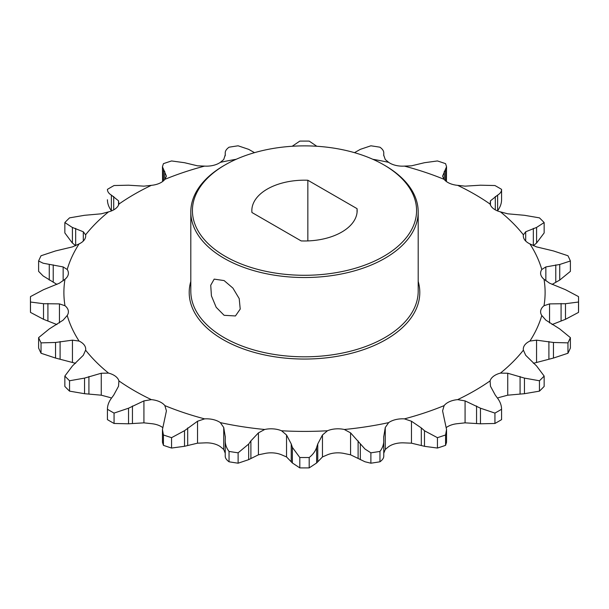 <?xml version="1.0" encoding="UTF-8"?>
<svg xmlns="http://www.w3.org/2000/svg" width="609" height="609" viewBox="0 0 609 609"><rect width="100%" height="100%" fill="white"/><g stroke="black" fill="none" stroke-linecap="round" stroke-linejoin="round"><path stroke-width="0.91" d="M225.246 256.336A112.086 64.714 0 0 0 383.754 256.336A112.086 64.714 0 0 0 383.754 164.826L384.888 165.481A113.693 65.635 180 0 1 418.193 211.894A113.693 65.635 180 0 1 348.005 272.535A113.693 65.635 180 0 1 224.112 258.307A113.693 65.635 180 0 1 190.807 211.894A113.693 65.635 180 0 1 224.112 165.481L225.246 164.826A112.086 64.714 0 0 0 225.246 256.336M190.807 211.894L190.807 291.178A113.693 65.635 0 0 0 224.112 337.592A113.693 65.635 0 0 0 348.005 351.819A113.693 65.635 0 0 0 418.193 291.178L418.193 211.894M418.193 281.419A115.291 66.564 180 0 1 357.354 351.644A115.291 66.564 180 0 1 222.978 339.556A115.291 66.564 180 0 1 190.807 281.419M224.112 280.582L214.185 279.12L210.729 285.248L211.43 295.883L216.18 307.286L224.112 315.31L235.447 315.957L240.22 309.075L239.215 298.623L232.912 288.095L224.112 280.582M372.853 159.292A240.608 138.913 180 0 1 388.656 162.344A17.874 10.323 0 0 0 389.897 163.143A17.874 10.323 0 0 0 404.391 166.105A240.608 138.913 180 0 1 444.128 179.35A17.874 10.323 0 0 0 447.813 182.449A17.874 10.323 0 0 0 457.641 185.342A240.608 138.913 180 0 1 474.639 194.256A240.608 138.913 180 0 1 490.085 204.076A17.874 10.323 0 0 0 495.102 209.747A17.874 10.323 0 0 0 500.453 211.871A240.608 138.913 180 0 1 523.397 234.815A17.874 10.323 0 0 0 523.306 235.889A17.874 10.323 0 0 0 528.536 243.181A17.874 10.323 0 0 0 529.914 243.904A240.608 138.913 180 0 1 541.789 269.49A17.874 10.323 0 0 0 540.609 273.182A17.874 10.323 0 0 0 544.012 279.242A240.608 138.913 180 0 1 544.012 305.733A17.874 10.323 0 0 0 540.609 311.793A17.874 10.323 0 0 0 541.789 315.485A240.608 138.913 180 0 1 529.914 341.07A17.874 10.323 0 0 0 523.306 349.086A17.874 10.323 0 0 0 523.397 350.16A240.608 138.913 180 0 1 500.453 373.104A17.874 10.323 0 0 0 490.085 380.899A240.608 138.913 180 0 1 457.641 399.633A17.874 10.323 0 0 0 444.128 405.617A240.608 138.913 180 0 1 404.391 418.87A17.874 10.323 0 0 0 388.656 422.631A240.608 138.913 180 0 1 344.329 429.49A17.874 10.323 0 0 0 327.444 430.769A240.608 138.913 180 0 1 281.556 430.769A17.874 10.323 0 0 0 264.671 429.49A240.608 138.913 180 0 1 220.344 422.631A17.874 10.323 0 0 0 204.609 418.87A240.608 138.913 180 0 1 164.872 405.617A17.874 10.323 0 0 0 151.359 399.633A240.608 138.913 180 0 1 118.915 380.899A17.874 10.323 0 0 0 108.547 373.104A240.608 138.913 180 0 1 85.603 350.16A17.874 10.323 0 0 0 85.694 349.086A17.874 10.323 0 0 0 79.086 341.07A240.608 138.913 180 0 1 67.211 315.485A17.874 10.323 0 0 0 68.391 311.793A17.874 10.323 0 0 0 64.988 305.733A240.608 138.913 180 0 1 64.988 279.242A17.874 10.323 0 0 0 68.391 273.182A17.874 10.323 0 0 0 67.211 269.49A240.608 138.913 180 0 1 79.086 243.904A17.874 10.323 0 0 0 85.694 235.889A17.874 10.323 0 0 0 85.603 234.815A240.608 138.913 180 0 1 108.547 211.871A17.874 10.323 0 0 0 118.915 204.076A240.608 138.913 180 0 1 151.359 185.342A17.874 10.323 0 0 0 164.872 179.35L166.424 176.184L162.451 166.737L163.425 163.661A274.05 158.218 180 0 1 171.563 160.951L184.519 162.71L197.529 165.823L204.609 166.105A17.874 10.323 0 0 0 220.344 162.344L223.731 159.55L225.284 154.709L225.231 152.844L225.231 155.805L225.231 152.973C225.178 151.017 226.449 149.091 229.045 147.211A274.05 158.218 180 0 1 238.119 145.802L248.67 149.35L254.509 152.661M404.391 166.105L411.471 165.823L424.481 162.71L437.437 160.951A274.05 158.218 180 0 1 445.575 163.661L446.549 166.737L442.576 176.184L444.128 179.35M457.641 185.342L465.078 186.156L480.463 185.205L494.934 185.532A274.05 158.218 180 0 1 498.284 187.435A274.05 158.218 180 0 1 501.572 189.369L501.572 199.744C501.542 203.513 500.225 207.167 497.622 210.706L497.622 195.108L490.473 200.818L490.085 204.076M500.453 211.871L507.739 213.812L524.448 215.297L539.452 217.862A274.05 158.218 180 0 1 544.149 222.559L536.582 227.431L525.696 231.77L523.397 234.815M529.914 243.904L536.552 246.896L553.452 250.938L567.961 255.75A274.05 158.218 180 0 1 570.389 260.987L559.732 264.473L545.847 266.925L541.789 269.49M544.012 279.242L549.546 283.162L565.487 289.701L578.512 296.598A274.05 158.218 180 0 1 578.55 299.316A274.05 158.218 180 0 1 578.512 302.026L565.487 303.708L549.546 303.891L544.012 305.733M523.397 350.16L525.696 355.291L536.582 365.979L544.149 376.065A274.05 158.218 180 0 1 539.452 380.762L524.448 378.105L507.739 373.241L500.453 373.104M383.769 453.195L385.269 449.45L388.656 446.656A17.874 10.323 0 0 1 404.391 442.895L411.471 443.177L424.717 446.359L437.437 448.049L437.437 437.673L424.717 430.898L421.314 427.937L411.471 421.238L404.391 418.87M327.444 430.769L322.458 435.001L317.761 443.953L316.634 447.379C315.355 451.239 312.881 454.619 309.197 457.511L309.197 467.887L316.634 462.977L322.458 456.948L327.444 454.794A17.874 10.323 0 0 1 344.329 453.515L350.578 454.816L364.981 461.767L370.881 463.198L370.881 452.822L364.981 449.031L350.578 432.87L344.329 429.49M264.671 429.49L258.422 432.87L250.893 440.886L248.67 444.06L238.119 452.822L238.119 463.198L248.67 459.65L258.422 454.816L264.671 453.515A17.874 10.323 0 0 1 281.556 454.794L286.542 456.948L292.366 462.977L299.803 467.887L299.803 457.511L292.366 447.379L291.239 443.953L286.542 435.001L281.556 430.769M64.988 305.733L59.454 303.891L43.513 303.708L30.488 302.026L30.488 312.402L43.513 319.299L56.949 324.574M67.211 269.49L63.153 266.925L43.132 263.217L38.611 260.987L38.611 271.363L43.132 275.946L56.949 284.426M85.603 234.815L83.304 231.77L72.182 227.363L64.851 222.559L64.851 232.935L72.182 242.831L75.661 245.739M151.359 399.633L143.922 400.897L128.537 408.205L114.066 413.092L114.066 423.468A274.05 158.218 180 0 1 110.716 421.565A274.05 158.218 180 0 1 107.428 419.631L107.428 409.218L107.428 419.631M164.872 179.35A240.608 138.913 180 0 1 204.609 166.105M220.344 162.344A240.608 138.913 180 0 1 236.147 159.292M292.206 146.259L299.803 141.113A274.05 158.218 180 0 1 309.197 141.113L316.794 146.259M354.491 152.661L360.33 149.35L370.881 145.802A274.05 158.218 180 0 1 379.955 147.211C382.536 149.068 383.807 150.994 383.769 152.973L383.708 154.914M383.716 155.12L385.269 159.55L388.656 162.344M383.769 152.844L383.769 155.79L383.769 152.844M501.572 189.369C501.557 191.629 500.24 193.54 497.622 195.108M541.789 315.485L545.847 320.128L559.732 328.936L570.389 337.637A274.05 158.218 180 0 1 567.961 342.875L553.452 342.471L536.552 340.157L529.914 341.07M490.085 380.899L490.473 386.235L495.307 395.157L497.622 398.294C500.225 401.833 501.542 405.487 501.572 409.256A274.05 158.218 180 0 1 494.934 413.092L480.463 408.205L465.078 400.897L457.641 399.633M501.572 419.631L501.572 409.218L501.572 419.631A274.05 158.218 180 0 1 494.934 423.468L494.934 413.092M444.128 405.617L442.576 410.869L446.549 429.528L445.575 434.963A274.05 158.218 180 0 1 437.437 437.673M388.656 422.631L385.269 427.503L383.716 436.927L383.769 456.027C383.807 458.006 382.536 459.932 379.955 461.789A274.05 158.218 180 0 1 370.881 463.198M383.769 440.436C383.822 444.387 382.551 448.049 379.955 451.421A274.05 158.218 180 0 1 370.881 452.822M383.708 436.516L383.716 436.927M309.197 457.511A274.05 158.218 180 0 1 299.803 457.511M238.119 452.822A274.05 158.218 180 0 1 229.045 451.421C226.464 448.087 225.193 444.425 225.231 440.436L225.284 436.927L223.731 427.503L220.344 422.631M225.284 436.927L225.292 436.516M238.119 463.198A274.05 158.218 180 0 1 229.045 461.789C226.449 459.909 225.178 457.983 225.231 456.027L225.231 440.436M204.609 418.87L197.529 421.238L184.519 430.692L171.563 437.673A274.05 158.218 180 0 1 163.425 434.963L162.451 429.528L166.424 410.869L164.872 405.617M114.066 413.092A274.05 158.218 180 0 1 107.428 409.256C107.443 405.533 108.76 401.879 111.378 398.294L113.693 395.157L118.527 386.235L118.915 380.899M108.547 373.104L101.261 373.241L84.552 378.105L69.548 380.762A274.05 158.218 180 0 1 64.851 376.065L72.418 365.979L83.304 355.291L85.603 350.16M79.086 341.07L72.448 340.157L55.548 342.471L41.039 342.875A274.05 158.218 180 0 1 38.611 337.637L49.268 328.936L63.153 320.128L67.211 315.485M30.488 306.974L30.488 302.026A274.05 158.218 180 0 1 30.45 299.316A274.05 158.218 180 0 1 30.488 296.598L43.513 289.701L59.454 283.162L64.988 279.242M38.611 260.987A274.05 158.218 180 0 1 41.039 255.75L55.548 250.938L72.448 246.896L79.086 243.904M64.851 222.559A274.05 158.218 180 0 1 69.548 217.862L84.552 215.297L101.261 213.812L108.547 211.871M533.339 245.739L536.582 243.021L544.149 232.935L544.149 222.559M552.051 284.426L559.732 280.064L570.389 271.363L570.389 260.987M578.55 299.316L578.55 309.684A274.05 158.218 180 0 1 578.512 312.402L578.512 302.026M570.389 337.637L570.389 348.013A274.05 158.218 180 0 1 567.961 353.25L567.961 342.875M544.149 376.065L544.149 386.441A274.05 158.218 180 0 1 539.452 391.138L539.452 380.762M445.575 434.963L445.575 445.339A274.05 158.218 180 0 1 437.437 448.049M379.955 451.421L379.955 461.789M309.197 467.887A274.05 158.218 180 0 1 299.803 467.887M229.045 461.789L229.045 451.421M171.563 437.673L171.563 448.049A274.05 158.218 180 0 1 163.425 445.339L163.425 434.963M69.548 380.762L69.548 391.138A274.05 158.218 180 0 1 64.851 386.441L64.851 376.065M41.039 342.875L41.039 353.25A274.05 158.218 180 0 1 38.611 348.013L38.611 337.637M30.488 312.402A274.05 158.218 180 0 1 30.45 309.684L30.45 299.316M162.451 166.737L162.58 181.535M446.42 181.543L446.549 166.737M501.572 189.391L501.572 199.744M552.051 324.574L565.487 319.299L578.512 312.402M533.4 363.307L553.452 358.062L567.961 353.25M497.477 398.103A17.874 10.323 0 0 1 500.453 397.129L507.739 395.188L524.448 393.703L539.452 391.138M446.42 427.457A17.874 10.323 0 0 1 457.641 423.658L465.078 422.844L480.463 423.795L494.934 423.468M445.575 445.339L446.549 442.263L446.549 429.528M171.563 448.049L184.519 446.29L197.529 443.177L204.609 442.895A17.874 10.323 0 0 1 220.344 446.656L223.731 449.45L225.231 453.195M162.451 429.528L162.451 442.263L163.425 445.339M114.066 423.468L128.537 423.795L143.922 422.844L151.359 423.658A17.874 10.323 0 0 1 162.58 427.465M69.548 391.138L84.552 393.703L101.261 395.188L108.547 397.129A17.874 10.323 0 0 1 111.523 398.103M41.039 353.25L55.548 358.062L75.6 363.307M118.915 204.076L118.527 200.818L111.378 195.108C108.775 193.563 107.458 191.645 107.428 189.369A274.05 158.218 180 0 1 114.066 185.532L128.537 185.205L143.922 186.156L151.359 185.342M107.428 199.744C107.443 203.467 108.76 207.121 111.378 210.706L111.523 210.897M384.888 165.481L383.754 164.826A112.086 64.714 0 0 0 225.246 164.826M357.049 208.651L307.842 180.241A52.656 30.404 0 0 0 251.844 210.577A52.656 30.404 0 0 0 251.951 212.511L301.158 240.92A52.656 30.404 0 0 0 357.156 210.577A52.656 30.404 0 0 0 357.049 208.651L357.049 212.511M307.842 240.92L307.842 180.241M424.481 446.29L424.481 430.692M360.33 459.65L360.33 444.06M292.366 462.977L292.366 447.379M111.378 210.706L111.378 195.108M113.693 209.861L113.693 196.479M118.527 205.119L118.527 200.818M83.304 241.05L83.304 231.77M75.661 245.663L75.661 228.375M72.418 243.021L72.418 227.431M63.153 280.81L63.153 266.925M53.227 282.233L53.227 264.869M49.268 280.064L49.268 264.473M59.454 322.922L59.454 303.891M47.913 320.836L47.913 303.472M43.513 319.299L43.513 303.708M72.448 362.104L72.448 340.157M60.093 358.914L60.093 341.55M55.548 358.062L55.548 342.471M101.261 395.188L101.261 373.241M88.922 393.878L88.922 376.514M84.552 393.703L84.552 378.105M143.922 422.844L143.922 400.897M132.442 423.346L132.442 405.982M128.537 423.795L128.537 408.205M223.731 449.45L223.731 427.503M197.529 443.177L197.529 421.238M187.686 445.301L187.686 427.937M184.519 446.29L184.519 430.692M291.239 461.317L291.239 443.953M286.542 456.948L286.542 435.001M258.422 454.816L258.422 432.87M250.893 458.257L250.893 440.886M248.67 459.65L248.67 444.06M358.107 458.257L358.107 440.886M350.578 454.816L350.578 432.87M322.458 456.948L322.458 435.001M317.761 461.317L317.761 443.953M316.634 462.977L316.634 447.379M421.314 445.301L421.314 427.937M411.471 443.177L411.471 421.238M385.269 449.45L385.269 427.503M480.463 423.795L480.463 408.205M476.558 423.346L476.558 405.982M465.078 422.844L465.078 400.897M524.448 393.703L524.448 378.105M520.078 393.878L520.078 376.514M507.739 395.188L507.739 373.241M553.452 358.062L553.452 342.471M548.907 358.914L548.907 341.55M536.552 362.104L536.552 340.157M565.487 319.299L565.487 303.708M561.087 320.836L561.087 303.472M549.546 322.922L549.546 303.891M559.732 280.064L559.732 264.473M555.773 282.233L555.773 264.869M545.847 280.81L545.847 266.925M536.582 243.021L536.582 227.431M533.339 245.663L533.339 228.375M525.696 241.05L525.696 231.77M495.307 209.861L495.307 196.479M490.473 205.119L490.473 200.818M445.499 180.804L445.499 169.713M444.273 179.541L444.273 171.35M163.501 180.804L163.501 169.713M164.727 179.541L164.727 171.35"/></g></svg>
